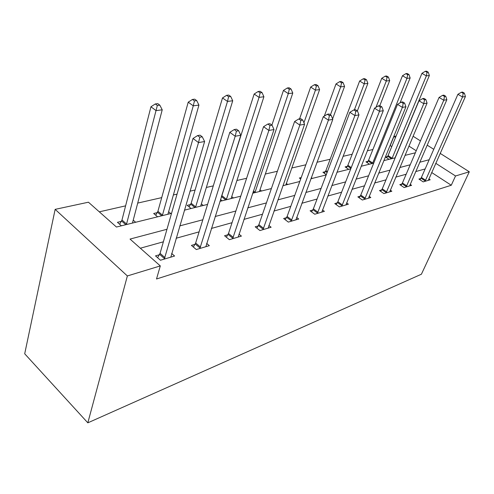 <?xml version="1.0" encoding="UTF-8"?>
<svg xmlns="http://www.w3.org/2000/svg" width="494" height="494" viewBox="0 0 494 494"><rect width="100%" height="100%" fill="white"/><g stroke="black" fill="none" stroke-linecap="round" stroke-linejoin="round"><path stroke-width="0.74" d="M391.773 146.588L390.211 145.576L393.946 136.48L396.126 136.011M171.535 213.359L116.454 227.036L88.438 202.207L55.149 209.363L24.7 353.784L87.827 422.833L421.401 274.226L469.3 171.788L455.53 175.981L435.764 163.304M372.89 149.521L367.326 150.787M352.185 154.233L343.058 156.314M330.165 159.253L316.994 162.254M305.854 164.792L291.806 167.991M277.375 171.276L265.315 174.024M246.611 178.285L236.898 180.495M226.042 182.971L225.715 183.046M213.285 185.874L206.325 187.461M195.093 190.017L189.98 191.184M177.056 194.13L173.351 194.969M161.711 197.625L137.672 203.096M125.6 205.85L99.306 211.84M121.394 225.814L117.436 222.325L121.333 221.374M135.665 222.269L133.195 220.126M157.605 216.817L153.677 213.501L157.277 212.624M170.782 213.544L168.584 211.71M191.079 208.505L187.189 205.337L190.523 204.522M203.293 205.473L201.324 203.886M222.127 200.792L220.509 199.527M233.471 197.977L231.705 196.6M261.561 190.999L259.968 189.801M287.767 184.49L286.329 183.435M300.698 179.001L299.339 178.025L301.217 177.568M312.282 178.402L311.294 177.698M326.293 174.635L322.94 172.276L325.305 171.702M348.69 169.356L345.09 166.879L347.313 166.342M369.475 164.199L365.924 161.804L368.018 161.297M389.05 159.334L385.555 157.024L387.524 156.549M166.966 229.284L130.033 239.077L160.303 265.914L156.518 278.993L451.269 185.25L431.67 172.517M425.143 168.948L415.695 171.579M406.173 174.228L395.805 177.111M386.012 179.841L374.619 183.008M364.529 185.818L352 189.307M341.601 192.203L327.8 196.044M317.08 199.026L301.853 203.262M290.781 206.344L273.96 211.031M262.512 214.217L243.888 219.398M232.038 222.695L211.376 228.45M199.094 231.865L176.111 238.262M163.372 241.807L140.339 248.216M159.371 254.756L155.505 255.88L160.451 260.239L174.598 256.022L171.634 253.453M194.976 244.369L191.419 245.407L196.316 249.544L209.345 245.66L206.646 243.412M227.833 234.786L224.542 235.743L229.377 239.683L241.418 236.095L238.954 234.113M258.238 225.919L255.188 226.808L259.961 230.562L271.126 227.234L268.86 225.474M286.464 217.681L283.63 218.509L288.335 222.096L298.709 219.003L296.628 217.434M312.733 210.018L310.09 210.79L314.734 214.229L324.397 211.346L322.471 209.925M337.248 202.867L334.778 203.59L339.347 206.887L348.381 204.189L346.584 202.911M360.169 196.18L357.86 196.859L362.355 200.021L370.815 197.501L369.148 196.334M381.652 189.918L379.485 190.548L383.912 193.592L391.847 191.227L390.291 190.165M401.832 184.027L399.794 184.626L404.148 187.559L411.607 185.33L410.15 184.361M420.82 178.488L418.9 179.05L423.185 181.878L430.206 179.785L428.841 178.89M451.269 185.25L455.53 175.981M160.303 265.914L127.366 275.948L87.827 422.833M469.3 171.788L440.173 153.368M433.763 149.312L427.162 145.137M420.45 140.895L413.077 136.233M416.226 150.769L408.915 146.082M395.521 137.486L393.946 136.48M184.392 210.166L207.566 204.411M219.941 201.336L240.745 196.167M252.669 193.21L271.391 188.56M282.895 185.701L299.79 181.502M310.905 178.742L326.176 174.95M336.927 172.283L350.759 168.843M361.17 166.262L373.711 163.144M383.807 160.636L395.2 157.808M404.987 155.375L415.355 152.8M55.149 209.363L127.366 275.948M429.181 159.741L419.739 162.248M410.224 164.768L399.856 167.522M390.062 170.115L378.67 173.141M368.58 175.815L356.044 179.137M345.639 181.897L331.826 185.565M321.088 188.412L305.848 192.45M294.751 195.396L277.9 199.866M266.427 202.911L247.753 207.857M235.873 211.012L215.143 216.508M202.83 219.774L179.754 225.894M164.317 259.091L198.508 142.587L204.615 141.531L170.825 257.146M157.592 257.72L160.062 253.348L193.024 138.462L198.508 142.587L199.811 137.215L202.256 136.807L200.058 135.165L197.612 135.566L199.811 137.215M197.612 135.566L193.024 138.462M204.615 141.531L202.256 136.807M132.466 223.06L162.223 109.816L156.042 110.607L150.948 106.772L121.981 220.003L119.634 224.264M157.351 105.463L159.828 105.16L157.784 103.641L155.307 103.938L157.351 105.463L126.421 224.566M159.828 105.16L162.223 109.816M150.948 106.772L155.307 103.938M199.866 248.488L235.212 136.251L240.8 135.282L205.868 246.697M193.358 247.043L195.655 243.017L229.809 132.33L235.212 136.251L236.416 131.114L238.658 130.743L236.49 129.187L234.249 129.552L236.416 131.114M234.249 129.552L229.809 132.33M240.8 135.282L238.658 130.743M232.662 238.707L268.872 130.435L274.003 129.552L238.207 237.052M226.345 237.213L228.5 233.477L263.543 126.705L268.872 130.435L269.983 125.525L272.04 125.18L269.909 123.698L267.847 124.037L269.983 125.525M267.847 124.037L263.543 126.705M274.003 129.552L272.04 125.18M167.898 214.26L198.934 105.099L193.259 105.827L188.22 102.172L157.913 211.296L155.727 215.23M194.469 100.906L196.742 100.628L194.722 99.177L192.45 99.448L194.469 100.906L193.259 105.827L162.316 215.65M196.742 100.628L198.934 105.099M188.22 102.172L192.45 99.448M200.681 206.122L232.717 100.764L227.487 101.431L222.504 97.942L191.153 203.244L189.103 206.893M228.611 96.713L230.704 96.454L228.71 95.07L226.61 95.323L228.611 96.713L227.487 101.431L195.513 207.406M230.704 96.454L232.717 100.764M222.504 97.942L226.61 95.323M263.006 229.654L299.839 125.087L304.576 124.272L268.143 228.123M256.874 228.129L258.893 224.653L294.597 121.524L299.839 125.087L300.877 120.375L302.773 120.061L300.673 118.646L298.777 118.955L300.877 120.375M298.777 118.955L294.597 121.524M304.576 124.272L302.773 120.061M291.164 221.256L328.43 120.153L332.808 119.4L295.943 219.83M285.205 219.707L287.113 216.465L323.274 116.745L328.43 120.153L329.399 115.627L331.153 115.33L329.09 113.978L327.337 114.268L329.399 115.627M327.337 114.268L323.274 116.745M332.808 119.4L331.153 115.33M317.364 213.439L354.908 115.584L358.971 114.88L321.816 212.111M311.566 211.883L313.369 208.839L349.845 112.317L354.908 115.584L355.816 111.224L357.446 110.952L355.414 109.656L353.784 109.921L355.816 111.224M353.784 109.921L349.845 112.317M358.971 114.88L357.446 110.952M231.106 198.563L263.901 96.756L259.066 97.374L254.151 94.033L221.232 197.248M260.116 92.841L262.048 92.606L260.079 91.279L258.146 91.513L260.116 92.841L259.066 97.374L226.301 199.755M262.048 92.606L263.901 96.756M254.151 94.033L258.146 91.513M259.412 191.53L292.781 93.045L288.298 93.619L283.451 90.421L271.91 125.087M289.274 89.26L291.071 89.037L289.132 87.765L287.335 87.981L289.274 89.26L288.298 93.619L254.935 192.641M291.071 89.037L292.781 93.045M283.451 90.421L287.335 87.981M285.816 184.972L319.599 89.599L315.431 90.136L310.658 87.061L299.586 118.826M316.351 85.931L318.019 85.728L316.111 84.505L314.437 84.709L316.351 85.931L315.431 90.136L303.934 122.784M318.019 85.728L319.599 89.599M310.658 87.061L314.437 84.709M332.598 118.869L344.571 86.394L340.687 86.895L335.994 83.937L324.305 116.115M341.552 82.838L343.108 82.646L341.224 81.473L339.668 81.658L341.552 82.838L340.687 86.895L330.437 114.861M343.108 82.646L344.571 86.394M335.994 83.937L339.668 81.658M357.372 110.909L367.882 83.4L364.251 83.863L359.632 81.016L325.886 170.609L324.33 173.258M365.066 79.948L366.523 79.769L364.671 78.639L363.214 78.812L365.066 79.948L364.251 83.863L354.389 109.829M366.523 79.769L367.882 83.4M359.632 81.016L363.214 78.812M379.806 105.648L389.692 80.596L386.296 81.035L381.751 78.287L347.887 165.28L346.405 167.787M387.061 77.249L388.426 77.083L386.604 75.99L385.24 76.15L387.061 77.249L386.296 81.035L375.971 107.328M388.426 77.083L389.692 80.596M381.751 78.287L385.24 76.15M341.805 206.152L379.503 111.335L383.282 110.681L345.967 204.911M336.161 204.584L337.871 201.725L374.526 108.198L379.503 111.335L380.355 107.136L381.868 106.883L379.874 105.642L378.361 105.889L380.355 107.136M378.361 105.889L374.526 108.198M383.282 110.681L381.868 106.883M364.658 199.335L402.4 107.383L405.926 106.772L368.549 198.174M359.163 197.773L360.781 195.074L397.516 104.37L402.4 107.383L403.203 103.332L404.611 103.098L402.659 101.9L401.245 102.128L403.203 103.332M401.245 102.128L397.516 104.37M405.926 106.772L404.611 103.098M386.073 192.95L423.778 103.691L427.069 103.123L389.723 191.857M380.713 191.388L382.257 188.838L418.98 100.788L423.778 103.691L424.531 99.782L425.853 99.56L423.932 98.405L422.611 98.621L424.531 99.782M422.611 98.621L418.98 100.788M427.069 103.123L425.853 99.56M406.179 186.954L443.779 100.239L446.86 99.702L409.612 185.929M400.949 185.404L402.425 182.984L439.067 97.442L443.779 100.239L444.489 96.454L445.724 96.25L443.84 95.138L442.605 95.342L444.489 96.454M442.605 95.342L439.067 97.442M446.86 99.702L445.724 96.25M400.035 102.857L410.144 77.972L406.951 78.379L402.48 75.73L368.58 160.266L367.166 162.643M407.68 74.718L408.958 74.557L407.167 73.501L405.889 73.655L407.68 74.718L406.951 78.379L372.538 163.434M408.958 74.557L410.144 77.972M402.48 75.73L405.889 73.655M425.093 181.31L462.526 96.997L465.422 96.497L428.329 180.347M419.993 179.773L421.401 177.476L457.907 94.298L462.526 96.997L463.205 93.335L464.366 93.144L462.514 92.069L461.353 92.261L463.205 93.335M461.353 92.261L457.907 94.298M465.422 96.497L464.366 93.144M395.039 157.845L429.354 75.502L426.353 75.891L421.956 73.322L388.08 155.542L386.728 157.802M427.038 72.334L428.242 72.186L426.483 71.167L425.278 71.315L427.038 72.334L426.353 75.891L391.977 158.605M428.242 72.186L429.354 75.502M421.956 73.322L425.278 71.315M164.564 258.677L159.618 254.342M165.008 257.683L160.062 253.348M121.981 220.003L126.6 224.048M121.567 220.972L125.828 224.708M200.107 248.087L195.216 243.974M200.552 247.13L195.655 243.017M232.896 238.324L228.061 234.403M233.335 237.398L228.5 233.477M157.913 211.296L162.501 215.149M157.506 212.235L161.729 215.792M191.153 203.244L195.698 206.924M190.746 204.152L194.932 207.548M263.234 229.284L258.467 225.548M263.666 228.389L258.893 224.653M291.386 220.898L286.687 217.329M291.818 220.034L287.113 216.465M317.58 213.099L312.949 209.678M318.006 212.259L313.369 208.839M221.997 195.772L226.487 199.292M221.59 196.655L225.733 199.897M253.434 190.912L255.12 192.191M253.126 191.833L254.373 192.784M325.886 170.609L327.411 171.677M325.497 171.387L327.096 172.505M347.887 165.28L351.253 167.583M347.504 166.033L350.938 168.386M342.015 205.819L337.458 202.534M342.435 205.004L337.871 201.725M364.862 199.014L360.373 195.859M365.276 198.224L360.781 195.074M386.271 192.635L381.856 189.603M386.679 191.87L382.257 188.838M406.377 186.646L402.03 183.725M406.778 185.905L402.425 182.984M368.58 160.266L372.717 163.045M368.203 161.001L372.019 163.563M425.285 181.014L421.012 178.198M425.68 180.291L421.401 177.476M388.08 155.542L392.156 158.228M387.71 156.258L391.47 158.735"/></g></svg>
